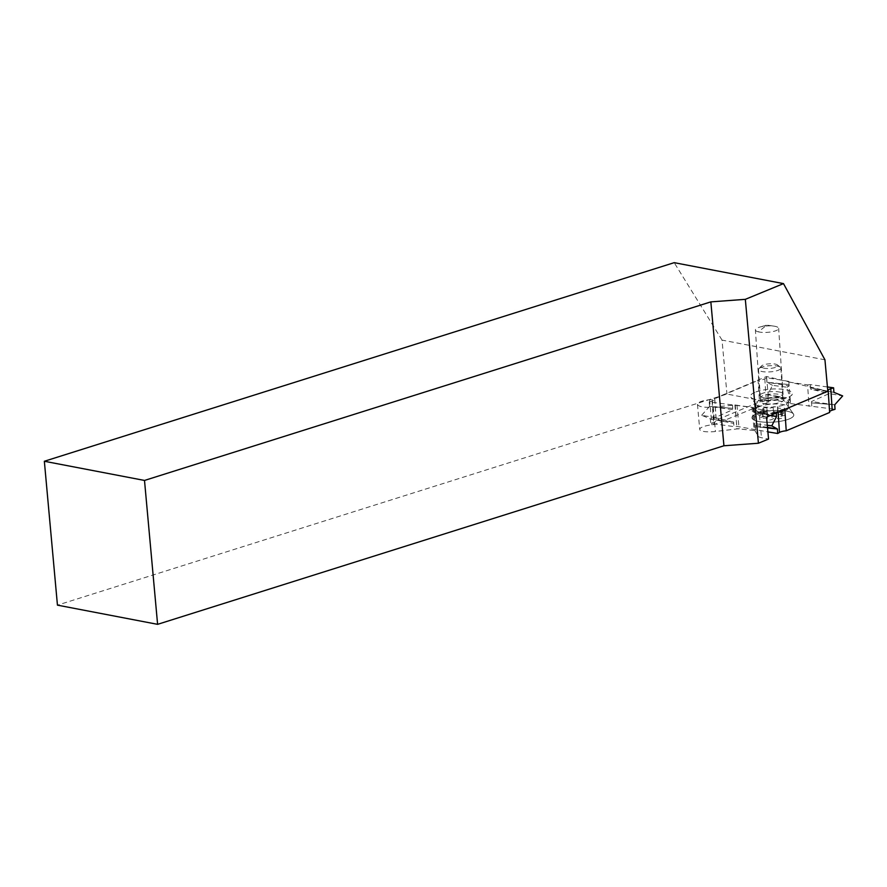 <?xml version="1.0" encoding="UTF-8"?>
<svg xmlns="http://www.w3.org/2000/svg" width="887" height="887" viewBox="0 0 887 887"><rect width="100%" height="100%" fill="white"/><g stroke="black" fill="none" stroke-linecap="round" stroke-linejoin="round"><path stroke-width="0.67" stroke-dasharray="4.43 3.33" d="M788.776 381.366L766.59 377.707L766.889 382.23L789.075 385.878L788.776 381.366L790.572 403.574L789.995 399.638L767.721 394.671L789.995 399.638L787.113 387.231L772.522 385.346L767.721 394.66L789.907 398.318M789.075 385.878L787.113 387.231M767.721 394.66L768.02 399.183L766.257 400.237A8.393 2.317 176.2 0 1 759.505 401.889L716.108 420.216A8.393 2.317 -3.8 0 1 716.241 420.582A8.393 2.317 -3.8 0 1 713.514 422.5L710.698 423.398L733.959 426.592L736.709 426.325L767.887 431.88M790.217 402.831L768.02 399.183M756.256 413.841A20.989 5.788 176.2 0 1 785.627 410.958A20.989 5.788 176.2 0 1 793.455 413.996A20.989 5.788 176.2 0 1 789.474 418.841A20.989 5.788 176.2 0 1 764.683 422.19A20.989 5.788 176.2 0 1 752.154 416.768A20.989 5.788 176.2 0 1 756.256 413.841M790.572 403.574L835.033 409.284M829.578 411.723A8.393 2.317 -3.8 0 0 829.5 412.1A8.393 2.317 -3.8 0 0 829.633 412.466M766.59 377.707L764.816 378.76A8.393 2.317 176.2 0 1 758.063 380.423L759.505 401.889M754.815 392.364A20.989 5.788 -3.8 0 0 750.846 397.21A20.989 5.788 -3.8 0 0 758.673 400.259A20.989 5.788 -3.8 0 0 788.033 397.376A20.989 5.788 -3.8 0 0 792.146 394.449A20.989 5.788 -3.8 0 0 779.618 389.027A20.989 5.788 -3.8 0 0 754.815 392.364M789.131 382.109L807.591 384.891L809.033 406.357M827.804 391.156L784.795 409.328A8.393 2.317 176.2 0 0 778.043 410.98L776.269 412.034L754.083 408.386L753.717 407.643L709.256 401.922L712.084 401.035A8.393 2.317 -3.8 0 0 714.8 399.117A8.393 2.317 -3.8 0 0 714.667 398.751L758.063 380.423M807.591 384.891L810.352 384.614L827.416 386.965M788.986 384.559L766.889 382.23L788.986 384.559M772.522 385.346L766.889 382.23M714.667 398.751L716.108 420.216M709.256 401.922L709.556 406.446L732.806 409.65L715.11 417.644L701.65 415.282L710.387 418.875L710.698 423.398M710.387 418.875L733.638 422.079L733.726 423.398L710.398 418.886L733.726 423.398L733.959 426.592M701.65 415.282L709.556 406.446L732.717 408.33L732.806 409.65M735.268 404.86L736.709 426.325M732.507 405.126L732.717 408.33L709.556 406.446M733.638 422.079L715.11 417.644M753.717 407.643L755.159 429.108M755.524 429.851L755.303 426.647L767.532 427.944L755.303 426.647L755.214 425.339L757.176 423.986L767.288 425.283M754.083 408.386L754.382 412.898L757.176 423.986M767.477 427.357L755.214 425.339M776.269 412.034L776.336 412.987M770.337 415.526L754.382 412.898M754.294 411.579L770.892 415.282L754.294 411.579M811.561 402.886L834.734 404.771L811.561 402.886L811.782 406.091M811.583 402.886L811.494 401.567L829.19 393.573L842.65 395.924M810.352 384.614L810.651 389.138L829.19 393.573M834.745 404.771L811.494 401.567M833.902 392.331L810.563 387.819L833.902 392.331L810.651 389.138M757.52 401.423A16.321 4.502 176.2 0 1 759.028 400.669A16.321 4.502 176.2 0 1 781.868 398.429A16.321 4.502 176.2 0 1 788.233 401.523A16.321 4.502 176.2 0 1 788.055 402.288A16.321 4.502 176.2 0 1 786.381 403.818A16.321 4.502 176.2 0 1 784.862 404.572A16.321 4.502 176.2 0 1 768.153 407.244A16.321 4.502 176.2 0 1 755.935 404.439A16.321 4.502 176.2 0 1 755.657 403.707A16.321 4.502 176.2 0 1 757.52 401.423M786.78 409.794A16.321 4.502 -3.8 0 0 788.632 407.499A16.321 4.502 -3.8 0 0 788.355 406.778A16.321 4.502 -3.8 0 0 779.906 404.128A16.321 4.502 -3.8 0 0 759.427 406.645A16.321 4.502 -3.8 0 0 757.919 407.399A16.321 4.502 -3.8 0 0 756.234 408.929A16.321 4.502 -3.8 0 0 756.057 409.683A16.321 4.502 -3.8 0 0 767.255 413.198A16.321 4.502 -3.8 0 0 785.261 410.537A16.321 4.502 -3.8 0 0 786.78 409.794M766.545 417.123L759.449 415.415L755.901 413.53L753.085 407.765L752.021 407.321L734.891 405.015L713.226 407.144C704.012 407.743 698.756 406.823 697.448 404.383C697.903 402.188 701.95 400.636 709.589 399.704L712.194 399.449L766.523 376.498L827.804 391.245M766.523 376.498L768.852 402.077L726.952 394.05L57.444 605.145M824.943 359.812L722.04 340.098L726.952 394.05M780.017 392.165A11.664 3.215 176.2 0 1 783.066 394.094A11.664 3.215 176.2 0 1 779.285 396.766A11.664 3.215 176.2 0 1 762.842 397.576A11.664 3.215 176.2 0 1 759.793 395.646A11.664 3.215 176.2 0 1 767.111 392.143A11.664 3.215 176.2 0 1 780.017 392.165M758.44 331.86A11.664 3.215 176.2 0 1 755.391 329.931A11.664 3.215 176.2 0 1 759.172 327.27A11.664 3.215 176.2 0 1 759.693 327.103A11.664 3.215 176.2 0 1 774.018 326.15A11.664 3.215 176.2 0 1 775.604 326.449A11.664 3.215 176.2 0 1 778.653 328.378A11.664 3.215 176.2 0 1 771.335 331.882A11.664 3.215 176.2 0 1 758.44 331.86L766.756 325.085L775.604 326.449M752.021 407.321L754.127 430.539A2.794 0.699 174.8 0 1 755.192 430.916L757.953 436.082A13.992 3.504 -5.2 0 0 761.478 437.701L768.541 439.054M754.127 430.539L739.126 428.898A2.794 0.699 -5.2 0 0 737.075 428.931L715.443 431.481A13.992 3.504 -5.2 0 1 699.732 429.419A13.992 3.504 -5.2 0 1 711.884 424.806L714.467 424.507L768.852 402.077M712.194 399.449L714.467 424.507M722.04 340.098L674.209 262.663M758.729 412.943A20.978 5.788 -3.8 0 0 752.154 416.768A20.978 5.788 -3.8 0 0 763.031 422.068A20.978 5.788 -3.8 0 0 787.002 419.739A20.978 5.788 -3.8 0 0 793.444 414.007A20.978 5.788 -3.8 0 0 779.496 410.437A20.978 5.788 -3.8 0 0 758.729 412.943M782.456 414.429A3.736 1.031 176.2 0 1 777.877 413.73A3.736 1.031 176.2 0 1 778.021 413.431A2.328 0.643 -3.8 0 0 778.11 413.231A2.328 0.643 -3.8 0 0 776.103 412.732A2.328 0.643 -3.8 0 0 773.553 413.342A3.736 1.031 176.2 0 1 767.322 414.151A2.328 0.643 -3.8 0 0 764.76 414.162A2.328 0.643 -3.8 0 0 763.33 414.861A2.328 0.643 -3.8 0 0 763.962 415.249A3.736 1.031 176.2 0 1 764.971 415.87A3.736 1.031 176.2 0 1 762.166 417.067A2.328 0.643 -3.8 0 0 760.414 417.81A2.328 0.643 -3.8 0 0 763.275 418.254A3.736 1.031 176.2 0 1 767.854 418.952A3.736 1.031 176.2 0 1 767.71 419.263A2.328 0.643 -3.8 0 0 767.621 419.451A2.328 0.643 -3.8 0 0 769.639 419.95A2.328 0.643 -3.8 0 0 772.178 419.34A3.736 1.031 176.2 0 1 778.409 418.531A2.328 0.643 -3.8 0 0 780.97 418.52A2.328 0.643 -3.8 0 0 782.401 417.821A2.328 0.643 -3.8 0 0 781.769 417.433A3.736 1.031 176.2 0 1 780.76 416.812A3.736 1.031 176.2 0 1 783.565 415.615A2.328 0.643 -3.8 0 0 785.317 414.872A2.328 0.643 -3.8 0 0 782.456 414.429L782.035 408.175A3.736 1.031 176.2 0 1 777.467 407.466A3.736 1.031 176.2 0 1 777.6 407.166A2.328 0.643 -3.8 0 0 777.688 406.967A2.328 0.643 -3.8 0 0 775.681 406.468A2.328 0.643 -3.8 0 0 773.131 407.078A3.736 1.031 176.2 0 1 766.9 407.887A2.328 0.643 -3.8 0 0 764.339 407.898A2.328 0.643 -3.8 0 0 762.909 408.597A2.328 0.643 -3.8 0 0 763.541 408.985A3.736 1.031 176.2 0 1 764.55 409.617A3.736 1.031 176.2 0 1 761.745 410.803A2.328 0.643 -3.8 0 0 759.993 411.546A2.328 0.643 -3.8 0 0 762.853 411.989A3.736 1.031 176.2 0 1 767.432 412.688A3.736 1.031 176.2 0 1 767.288 412.998A2.328 0.643 -3.8 0 0 767.211 413.187A2.328 0.643 -3.8 0 0 769.217 413.686A2.328 0.643 -3.8 0 0 771.757 413.076A3.736 1.031 176.2 0 1 777.988 412.267A2.328 0.643 -3.8 0 0 780.56 412.255A2.328 0.643 -3.8 0 0 781.99 411.557A2.328 0.643 -3.8 0 0 781.358 411.169A3.736 1.031 176.2 0 1 780.338 410.548A3.736 1.031 176.2 0 1 783.143 409.35A2.328 0.643 -3.8 0 0 784.895 408.608A2.328 0.643 -3.8 0 0 782.035 408.175M766.069 400.137A11.198 3.082 -3.8 0 0 769.339 400.27A11.198 3.082 -3.8 0 0 779.119 398.917A11.198 3.082 -3.8 0 0 782.711 396.644A11.198 3.082 -3.8 0 0 782.744 396.356A11.198 3.082 -3.8 0 0 777.079 394.072A11.198 3.082 -3.8 0 0 764.04 395.28A11.198 3.082 -3.8 0 0 760.414 397.853A11.198 3.082 -3.8 0 0 760.481 398.141A11.198 3.082 -3.8 0 0 766.069 400.137M763.319 368.083A8.393 2.317 -3.8 0 0 775.16 367.495A8.393 2.317 -3.8 0 0 777.478 364.934A8.393 2.317 -3.8 0 0 763.851 364.768A8.393 2.317 -3.8 0 0 761.434 366.009A8.393 2.317 -3.8 0 0 763.319 368.083M762.144 366.996A11.198 3.082 -3.8 0 0 758.928 368.648A11.198 3.082 -3.8 0 0 758.518 369.569A11.198 3.082 -3.8 0 0 761.445 371.409A11.198 3.082 -3.8 0 0 777.223 370.633A11.198 3.082 -3.8 0 0 780.848 368.072A11.198 3.082 -3.8 0 0 780.316 367.218A11.198 3.082 -3.8 0 0 762.144 366.996M764.816 378.76L766.257 400.237M712.084 401.035L713.514 422.5M778.043 410.98L778.121 412.233M759.449 415.415L761.478 437.701M755.901 413.53L757.953 436.082M753.085 407.765L755.192 430.916M736.953 405.049L739.126 428.898M734.891 405.015L737.075 428.931M713.226 407.144L715.443 431.481M709.589 399.704L711.884 424.806M773.131 407.078L773.553 413.342M777.6 407.166L778.021 413.431M783.143 409.35L783.565 415.615M781.358 411.169L781.769 417.433M777.988 412.267L778.409 418.531M771.757 413.076L772.178 419.34M767.288 412.998L767.71 419.263M762.853 411.989L763.275 418.254M761.745 410.803L762.166 417.067M763.541 408.985L763.962 415.249M766.9 407.887L767.322 414.151M766.124 403.873A11.586 3.193 -3.8 0 0 779.629 402.609A11.586 3.193 -3.8 0 0 783.188 399.438A11.586 3.193 -3.8 0 0 777.522 397.598A11.586 3.193 -3.8 0 0 764.017 398.851A11.586 3.193 -3.8 0 0 760.392 400.968A11.586 3.193 -3.8 0 0 766.124 403.873M714.8 399.117L716.241 420.582M828.059 390.635L829.5 412.1M755.935 404.439L750.846 397.21M788.233 401.523L788.632 407.499M788.355 406.778L793.455 413.996M788.055 402.288L792.146 394.449M755.657 403.707L756.057 409.683M756.234 408.929L760.392 400.968L760.481 398.141M759.793 395.646L755.391 329.931M697.448 404.383L699.732 429.419M783.066 394.094L778.653 328.378M774.018 326.15L766.756 325.085L759.693 327.103M777.688 406.967L778.11 413.231M777.467 407.466L777.877 413.73M784.895 408.608L785.317 414.872M780.338 410.548L780.76 416.812M781.99 411.557L782.401 417.821M767.211 413.187L767.621 419.451M767.432 412.688L767.854 418.952M759.993 411.546L760.414 417.81M764.55 409.617L764.971 415.87M762.909 408.597L763.33 414.861M793.444 414.007L783.188 399.438L782.711 396.644M761.434 366.009L758.928 368.648M758.518 369.569L760.414 397.853M777.478 364.934L780.316 367.218M780.848 368.072L782.744 396.356"/><path stroke-width="1.33" d="M827.416 386.965L833.603 387.819L833.902 392.331L842.65 395.924L834.734 404.771L835.033 409.284L832.217 410.182A8.393 2.317 -3.8 0 0 829.578 411.723M833.603 387.819L830.775 388.706A8.393 2.317 -3.8 0 0 828.059 390.635A8.393 2.317 -3.8 0 0 828.192 390.99L829.633 412.466L786.226 430.794A8.393 2.317 176.2 0 0 779.485 432.446L777.711 433.499L767.887 431.88M767.288 425.283L771.768 425.86L777.4 428.986L767.477 427.357M777.4 428.986L767.532 427.944L777.411 428.986L777.711 433.499M776.336 412.987L776.568 416.546L770.337 415.526M771.768 425.86L776.568 416.546L770.892 415.282L776.568 416.546M784.795 409.417L786.226 430.794M783.487 283.607L824.943 359.812L827.804 391.245L766.545 417.123L768.541 439.054L758.418 443.234L723.936 445.773L157.598 624.337L57.444 605.145L44.35 461.262L674.209 262.663L783.487 283.607L745.324 299.34L758.418 443.234M723.936 445.773L710.842 301.879L745.324 299.34M710.842 301.879L144.503 480.444L157.598 624.337M144.503 480.444L44.35 461.262M778.121 412.233L779.485 432.446M830.775 388.706L832.217 410.182"/></g></svg>
